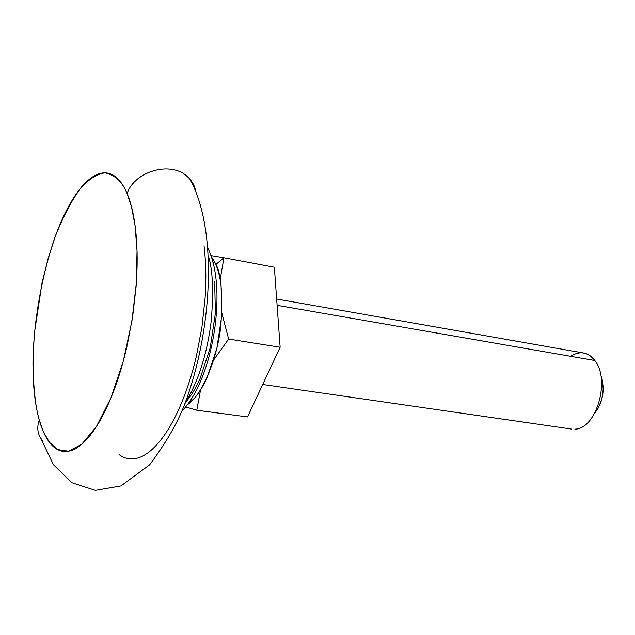 <?xml version="1.0" encoding="UTF-8"?>
<svg xmlns="http://www.w3.org/2000/svg" width="635" height="635" viewBox="0 0 635 635"><rect width="100%" height="100%" fill="white"/><g stroke="black" fill="none" stroke-linecap="round" stroke-linejoin="round"><path stroke-width="0.95" d="M594.741 413.179C602.893 402.328 605.099 390.192 601.353 376.769M574.897 429.157C596.257 429.22 610.791 379.746 594.797 360.49C610.791 379.754 596.249 429.244 574.881 429.157M215.805 264.47L223.909 257.77L210.876 255.572L223.909 257.77L220.17 279.686L223.909 257.77L274.344 267.208L223.909 257.77L215.805 264.47M570.69 356.298C579.811 350.552 587.843 351.949 594.797 360.49L277.106 305.324L594.797 360.49C590.748 355.155 585.922 352.6 580.311 352.806M247.531 416.933L196.794 410.234L185.579 406.94L196.794 410.234L247.531 416.933L280.146 347.242L228.616 339.058L213.67 359.966L228.616 339.058L280.146 347.242L274.344 267.208L280.146 347.242L247.531 416.933M200.549 389.914L196.794 410.234L200.509 389.977M221.917 313.357L228.616 339.058L221.917 313.357M597.765 409.027L601.718 399.645L603.242 389.128L602.091 379.127M209.137 251.071L207.923 247.848L209.137 251.071M208.455 256.349C212.773 269.827 213.693 291.37 211.225 320.992C207.24 353.56 198.453 381.151 184.856 403.757C198.453 381.151 207.24 353.56 211.225 320.992C213.693 291.37 212.773 269.827 208.455 256.349M214.67 281.488L215.376 313.38L210.217 347.734L200.081 378.611C195.993 387.81 191.564 395.208 186.785 400.804M195.715 191.206C194.635 185.555 191.897 180.729 187.5 176.736C171.355 160.822 134.826 170.807 127.095 193.532L131.477 206.74L135.057 225.488L137.025 250.849L136.327 283.147L131.929 321.064L123.301 361.085L110.934 397.97L96.369 426.649L81.653 444.333L68.461 451.223L57.666 449.596L49.427 442.317L43.45 431.887L39.291 420.1C35.647 407.884 33.536 389.311 32.949 364.379C33.028 329.39 40.188 279.106 55.443 235.974C63.516 215.805 72.049 199.692 81.05 187.619C89.852 178.459 97.885 173.538 105.14 172.871C115.118 175.038 122.436 181.927 127.095 193.532C134.826 170.807 171.355 160.822 187.5 176.736C191.897 180.729 194.635 185.555 195.715 191.206M119.166 454.644C124.262 458.454 129.897 459.724 136.057 458.454C143.288 456.946 150.701 451.795 158.313 443.016C165.933 434.173 173.085 422.196 179.761 407.083C186.436 391.906 192 374.848 196.445 355.902L201.914 327.342L205.057 298.585C206.351 279.368 206.002 261.795 204.018 245.856M42.934 441.055C37.655 435.046 36.441 428.061 39.291 420.1C36.155 408.916 34.179 395.803 33.369 380.754L33.028 357.521L34.425 332.899L42.093 282.615L48.133 258.453L55.443 235.974C60.738 221.536 66.588 209.185 72.969 198.914C79.375 188.643 85.915 181.308 92.607 176.927C99.306 172.545 105.664 171.704 111.673 174.403C117.689 177.141 122.833 183.515 127.095 193.532C131.366 203.613 134.302 216.741 135.922 232.91C137.517 249.15 137.565 267.089 136.073 286.742L132.707 316.174L127.191 345.44C122.769 364.871 117.356 382.381 110.934 397.97C104.505 413.496 97.703 425.823 90.503 434.951C83.328 444.008 76.39 449.35 69.683 450.969C63 452.549 57.047 450.596 51.824 445.119C46.609 439.634 42.434 431.292 39.291 420.1M187.269 404.773C201.43 396.454 217.337 359.291 220.829 325.795C222.98 292.933 221.043 271.907 215.019 262.715L212.923 262.326L215.019 262.715L211.066 256.135M187.246 404.805L194.699 397.962C199.239 392.668 203.446 385.683 207.327 377.007L216.924 347.909L221.782 315.539L221.067 285.464C219.877 276.304 217.853 268.724 215.019 262.715L211.058 256.103M571.492 429.062L262.715 384.477M583.668 353.012L276.646 299.014M207.962 248.46C227.751 288.242 213.162 379.452 181.927 411.099M190 179.284C217.71 229.679 212.685 329.398 184.896 403.638C177.856 422.386 166.1 442.778 149.638 464.812L120.975 485.926L95.345 490.363L71.961 482.743L53.404 464.701L40.735 438.214"/></g></svg>
